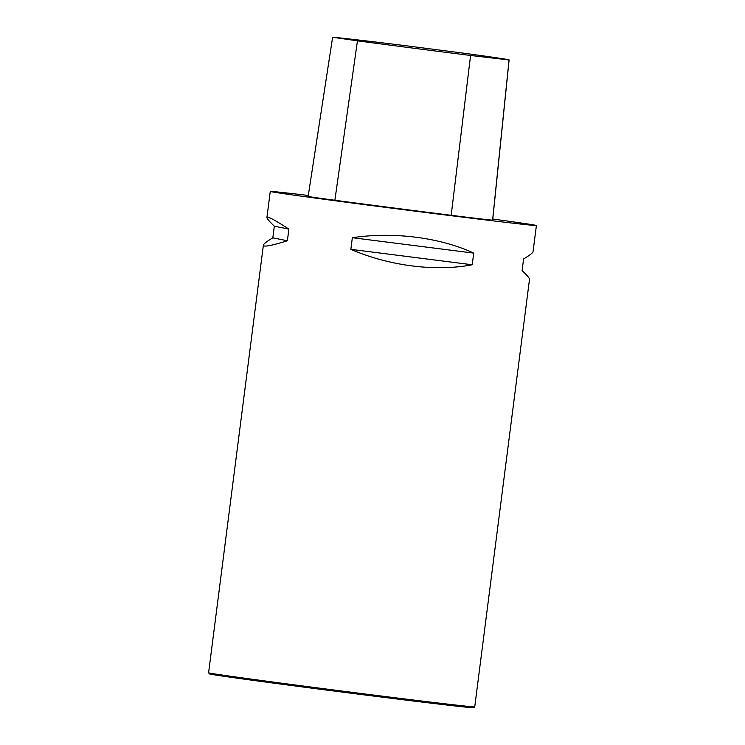 <?xml version="1.0" encoding="UTF-8"?>
<svg xmlns="http://www.w3.org/2000/svg" width="745" height="745" viewBox="0 0 745 745"><rect width="100%" height="100%" fill="white"/><g stroke="black" fill="none" stroke-linecap="round" stroke-linejoin="round"><path stroke-width="1.12" d="M492.78 219.049A134.156 1.173 -172.7 0 1 536.4 225.512A134.156 1.173 -172.7 0 1 403.185 209.634A134.156 1.173 -172.7 0 1 270.267 191.418A134.156 1.173 -172.7 0 1 308.29 195.469M263.376 245.189C263.572 243.922 266.729 241.473 272.838 237.832L274.328 226.191C269.299 221.386 266.831 218.49 266.924 217.493C267.334 215.994 274.654 219.868 288.874 229.125L287.384 240.775C271.338 245.748 263.33 247.219 263.376 245.189L208.6 672.782A134.156 1.173 7.3 0 0 208.6 672.791A134.156 1.173 7.3 0 0 259.446 680.222A134.156 1.173 7.3 0 0 399.236 698.261A134.156 1.173 7.3 0 0 474.733 706.884A134.156 1.173 7.3 0 0 474.733 706.875L529.509 279.282C529.602 278.285 527.134 275.389 522.105 270.584L523.595 258.943C529.704 255.302 532.861 252.853 533.057 251.587L536.4 225.512M350.858 249.342L352.348 237.702C393.518 231.555 440.146 237.478 473.718 253.114L472.228 264.764C435.741 271.851 389.113 265.928 350.858 249.342L472.228 264.764M509.114 59.926L492.668 220.12A147.575 1.285 -172.7 0 1 492.603 220.148A57.02 0.494 -172.7 0 1 451.191 215.305A147.575 1.285 -172.7 0 1 334.878 200.265A57.02 0.494 -172.7 0 1 308.151 196.41L332.615 37.25L334.309 37.352A143.524 1.248 -172.7 0 1 351.109 39.159L370.628 41.431A143.524 1.248 -172.7 0 1 404.898 45.594L466.51 53.566A143.524 1.248 -172.7 0 1 509.114 59.926A143.524 1.248 -172.7 0 1 509.049 59.954L470.57 55.465A143.524 1.248 -172.7 0 1 357.451 40.826L332.615 37.25M473.718 253.114L352.348 237.702M288.874 229.125L274.328 226.191M287.384 240.775L272.838 237.832M208.6 672.791L209.475 673.918A133.15 1.164 7.3 0 0 259.93 681.293A133.15 1.164 7.3 0 0 398.677 699.201A133.15 1.164 7.3 0 0 473.606 707.75L474.733 706.884M509.049 59.954L492.603 220.148M470.57 55.465L451.191 215.305M357.451 40.826L334.878 200.265M270.267 191.418L266.924 217.493"/></g></svg>
